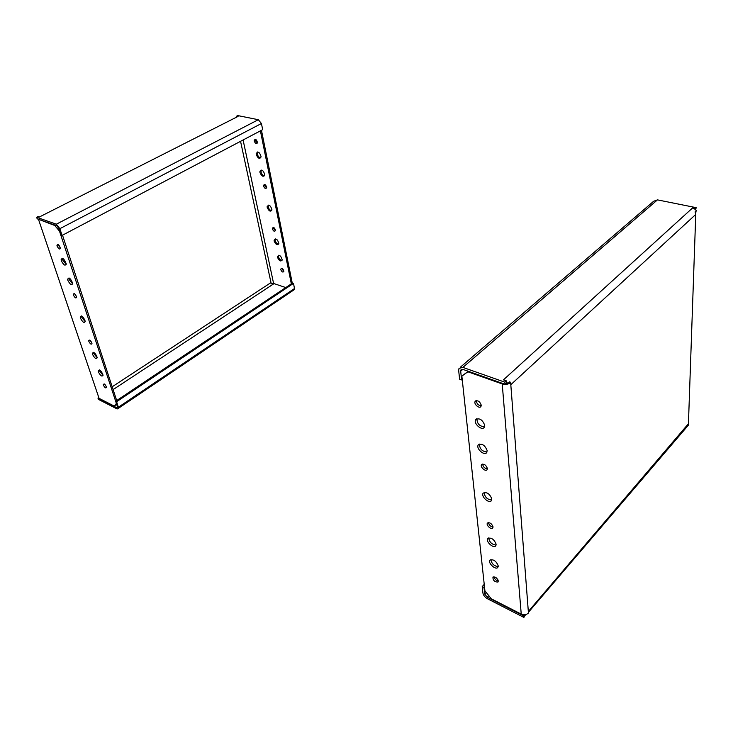 <?xml version="1.0" encoding="UTF-8"?>
<svg xmlns="http://www.w3.org/2000/svg" width="733" height="733" viewBox="0 0 733 733"><rect width="100%" height="100%" fill="white"/><g stroke="black" fill="none" stroke-linecap="round" stroke-linejoin="round"><path stroke-width="1.1" d="M526.77 614.245L525.057 615.354L523.893 617.415L487.445 598.742C484.916 597.248 483.413 595.37 482.937 593.116L482.222 586.556L484.229 584.366M528.392 612.339L688.379 425.167L688.489 422.978M687.994 425.039L688.434 423.72L688.379 425.167M695.709 209.849L696.139 207.65L657.464 199.88L653.625 201.273L460.251 367.306M462.221 379.437L461.625 379.951L459.618 379.227L458.666 370.477L459.023 368.36L462.88 367.398L504.872 382.186L506.329 380.858L503.452 379.85L692.548 207.98L695.159 209.299L696.139 207.65M461.625 379.951L460.681 371.2L460.883 370.009L463.1 369.441L505.037 384.275L504.872 382.186M692.648 207.998L695.186 208.511M506.329 380.858L506.494 382.947L505.037 384.275M505.807 383.57L506.127 384.037L507.841 383.533L509.774 381.765L510.644 382.626C508.281 384.376 505.468 384.816 502.224 383.945L467.865 371.787L461.863 376.093L484.925 590.844L491.339 598.834L521.236 614.117C524.049 615.244 526.45 614.877 528.447 613.017L510.644 382.626M509.334 382.168L510.15 382.452M484.531 426.817C479.556 426.368 477.018 423.665 476.917 418.699M484.715 425.259L484.284 427.284C481.893 431.224 473.005 423.207 475.717 419.588C479.474 417.737 482.47 419.633 484.715 425.259M498.303 580.967L497.982 582.039C494.619 582.048 492.933 580.389 492.924 577.082C495.233 576.55 497.029 577.842 498.303 580.967C496.021 580.454 494.546 579.052 493.877 576.761M481.187 405.853C478.209 405.367 476.606 403.626 476.386 400.63M481.224 405.083L480.949 406.467C479.373 409.206 473.371 403.865 475.186 401.345C477.696 400.026 479.712 401.272 481.224 405.083M496.113 545.068C491.843 544.573 489.378 542.182 488.719 537.885M496.14 544.234L495.673 545.948C493.3 548.889 485.145 541.036 487.83 538.407C491.376 537.371 494.143 539.314 496.14 544.234M498.202 566.591C494.06 566.078 491.623 563.741 490.881 559.563M498.22 565.876L497.753 567.534C495.371 570.301 487.353 562.495 490.038 560.03C493.547 559.132 496.268 561.075 498.22 565.876M493.062 527.091C490.56 526.596 489.03 525.094 488.471 522.592M493.052 526.88L492.741 528.044C491.174 530.096 485.667 524.855 487.463 523.014C489.846 522.263 491.706 523.545 493.052 526.88M491.706 499.988C487.179 499.521 484.678 497.02 484.211 492.475M491.788 498.898L491.339 500.731C488.957 504.038 480.518 496.122 483.212 493.117C486.84 491.788 489.699 493.712 491.788 498.898M487.381 468.9C484.65 468.414 483.074 466.802 482.662 464.062M487.372 468.433L487.088 469.697C485.512 472.079 479.767 466.774 481.572 464.621C484.018 463.604 485.952 464.878 487.372 468.433M487.005 451.995C482.186 451.546 479.657 448.917 479.419 444.088M487.143 450.603L486.712 452.563C484.33 456.283 475.598 448.294 478.301 444.894C482.002 443.227 484.953 445.133 487.143 450.603M468.268 371.274L461.863 376.093M468.405 371.319L467.865 371.787M506.393 381.728L507.841 383.533M695.37 212.478L695.754 214.439L695.086 211.901L696.35 210.738L695.159 209.299M696.112 210.957L695.819 212.57M525.011 614.74L525.057 615.354M482.222 586.556L484 587.463L484.504 586.904M524.736 614.767L523.774 615.894L523.893 617.415M523.774 615.894L487.289 597.239L484.705 594.023L484 587.463M76.589 296.911L74.656 293.777M73.437 295.106L73.273 294.409C74.143 292.879 75.252 293.768 76.617 297.076C76.058 298.643 74.995 297.992 73.437 295.106M58.539 245.39L58.374 244.639L56.963 245.408C57.788 243.658 58.915 244.529 60.363 248.02L58.539 245.39M60.363 248.02C59.84 249.779 58.759 249.156 57.128 246.141L56.963 245.408M106.422 386.841L104.617 384.174M103.417 385.182L103.28 384.541C104.223 383.396 105.305 384.312 106.505 387.299C105.882 388.527 104.856 387.821 103.417 385.182M66.19 264.421L62.745 260.068L62.497 258.245M61.352 260.829L61.105 259.748C62.36 257.21 64.055 258.529 66.19 263.706C65.384 266.262 63.771 265.3 61.352 260.829M72.686 283.946L69.25 279.63L69.003 277.917M67.876 280.4L67.628 279.337C68.92 276.937 70.606 278.265 72.686 283.332C71.852 285.769 70.249 284.789 67.876 280.4M103.051 375.296L99.651 371.118L99.441 369.899M98.387 371.933L98.167 370.944C99.578 369.139 101.2 370.522 103.051 375.085C102.125 377 100.568 375.947 98.387 371.933M97.251 357.823L93.842 353.618L93.613 352.307M92.55 354.424L92.331 353.425C93.714 351.501 95.345 352.875 97.242 357.539C96.335 359.546 94.768 358.51 92.55 354.424M91.927 343.117L90.04 340.222M88.84 341.386L88.693 340.708C89.6 339.379 90.69 340.286 91.973 343.429C91.378 344.822 90.333 344.144 88.84 341.386M85.239 321.714L81.821 317.444L81.583 315.941M80.483 318.232L80.254 317.206C81.592 315.053 83.25 316.409 85.239 321.265C84.368 323.482 82.783 322.474 80.483 318.232M59.95 231.646L54.709 225.471L37.942 219.085M116.41 403.498L59.703 231.784M116.694 400.548L62.507 235.192M116.584 404.02L114.412 406.183L116.19 403.645M98.506 396.69L99.065 398.34L114.412 406.183M54.709 225.471L55.232 225.196M58.741 228L57.046 225.856M62.076 235.421L61.077 235.055L58.86 228.32L56.835 225.764L37.172 218.81L36.65 217.27L56.322 224.197L59.868 228.678L62.076 235.421L262.671 129.659L261.434 123.52L258.328 119.708L237.804 115.585L236.732 116.116L238.078 116.391L236.86 116.703L236.732 116.116M238.078 116.391L39.371 216.995L38.079 216.547L36.65 217.27M256.266 154.654C258.144 158.63 259.757 159.345 261.104 156.78C259.674 152.088 258.025 151.044 256.184 153.646L256.266 154.654M257.558 151.969L257.301 154.086C257.979 156.349 259.134 157.604 260.774 157.861M280.803 269.744C281.939 272.117 282.956 272.658 283.863 271.347C283.057 268.59 282.022 267.847 280.766 269.121L280.803 269.744M281.756 268.324L283.836 271.512M254.223 141.112C255.487 143.787 256.568 144.254 257.457 142.495C256.486 139.343 255.396 138.656 254.168 140.434L254.223 141.112M255.341 139.307L255.276 140.553L257.338 143.054M274.169 241.13C275.91 244.813 277.468 245.592 278.833 243.475C277.56 239.196 275.984 238.097 274.105 240.186L274.169 241.13M275.287 238.857L275.15 240.525C275.837 242.715 277.001 243.933 278.641 244.181M277.55 257.457C279.264 261.076 280.812 261.864 282.187 259.839C280.941 255.625 279.374 254.525 277.486 256.523L277.55 257.457M278.641 255.249L278.513 256.834C279.2 259.015 280.363 260.224 282.003 260.472M272.364 228.916C273.537 231.39 274.582 231.903 275.489 230.455C274.628 227.569 273.565 226.845 272.328 228.275L272.364 228.916M273.363 227.377L273.354 228.311L275.434 230.73M267.215 207.549C269.011 211.342 270.587 212.094 271.952 209.812C270.614 205.368 269.011 204.287 267.142 206.578L267.215 207.549M268.397 205.112L268.214 206.953C268.901 209.171 270.065 210.408 271.705 210.646M263.523 186.09C264.732 188.656 265.795 189.151 266.693 187.547C265.777 184.533 264.705 183.827 263.468 185.431L263.523 186.09M264.567 184.423L264.54 185.504L266.61 187.96M259.986 172.631C261.837 176.552 263.44 177.276 264.796 174.802C263.394 170.203 261.763 169.14 259.903 171.641L259.986 172.631M261.241 170.038L261.012 172.053C261.69 174.307 262.854 175.553 264.494 175.801M261.461 130.3L292.275 283.213M260.407 130.859L291.331 283.845M285.751 287.565L273.592 283.46L271.073 283.863M240.552 141.322L271.21 283.625M272.923 283.359L273.675 283.854L113.111 389.599M97.975 398.129L98.396 399.366L117.152 408.977L118.618 408.171L116.629 401.721L115.667 401.235L117.582 407.264L116.739 407.722L97.975 398.129L98.808 397.579M292.998 290.515L294.611 289.425L293.53 283.359L116.629 401.721M293.53 283.359L292.549 283.03L115.667 401.235M462.88 367.398L657.464 199.88M460.681 371.2L462.816 369.359M502.224 383.945L521.236 614.117M510.8 384.706L695.754 214.439L688.434 423.72L528.328 611.487M487.289 597.239L488.755 595.617M497.799 579.565L496.892 580.563M486.171 592.401L484.705 594.023M99.065 398.34L38.629 219.772M59.868 228.678L261.434 123.52M258.328 119.708L56.322 224.197M273.592 283.46L243.09 139.985M270.825 282.7L112.186 386.786M294.565 288.481L118.425 407.191M117.573 407.163L116.739 407.722M461.579 369.386L460.892 369.982M476.487 418.882L475.717 419.588M475.781 400.804L475.186 401.345M478.887 444.335L478.301 444.894M74.519 293.695L73.273 294.409M104.223 383.927L103.28 384.541M62.497 258.987L61.105 259.748M69.003 278.567L67.628 279.337M99.441 370.138L98.167 370.944M93.622 352.619L92.331 353.425M89.774 340.048L88.693 340.708M81.583 316.418L80.254 317.206M256.184 153.646L257.219 153.078M280.766 269.121L281.719 268.498M254.168 140.434L255.221 139.875M274.105 240.186L275.086 239.581M277.486 256.523L278.458 255.899M272.328 228.275L273.308 227.67M267.142 206.578L268.15 205.982M263.468 185.431L264.485 184.844M259.903 171.641L260.939 171.064M294.611 289.425L118.618 408.171"/></g></svg>
